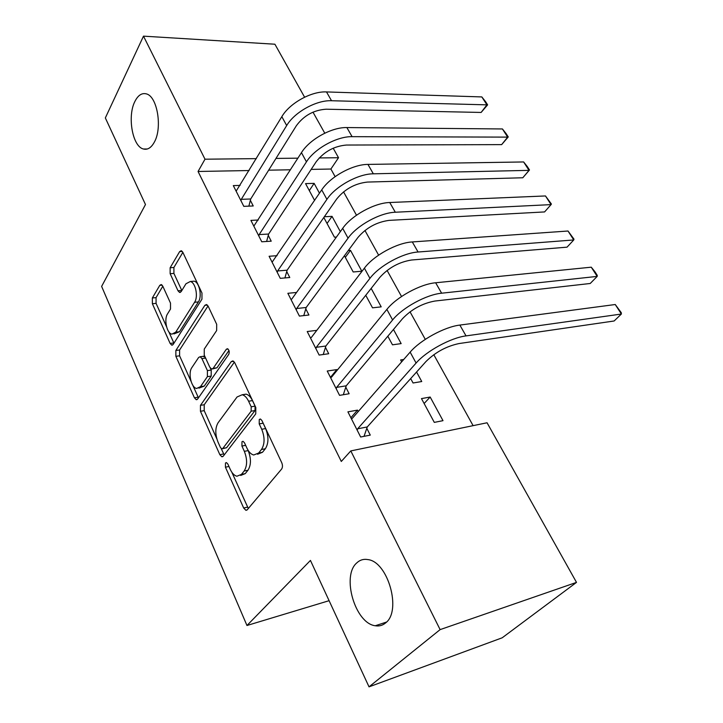 <?xml version="1.0" encoding="UTF-8"?>
<svg xmlns="http://www.w3.org/2000/svg" width="723" height="723" viewBox="0 0 723 723"><rect width="100%" height="100%" fill="white"/><g stroke="black" fill="none" stroke-linecap="round" stroke-linejoin="round"><path stroke-width="1.08" d="M225.468 462.991L225.431 467.194L243.678 508.016L245.874 510.293L247.248 509.769L281.609 469.073C282.711 467.392 282.747 465.25 281.717 462.657L261.889 420.479L260.416 418.997L259.268 419.467L259.214 423.904L261.726 429.272C264.916 437.361 264.826 444.112 261.464 449.498L258.617 453.041L253.701 455.002C251.044 454.315 248.775 452.011 246.914 448.088L244.473 442.783L243.027 441.301L241.97 441.735L241.925 446.055L244.347 451.342C247.411 459.304 247.347 465.865 244.148 471.025L241.428 474.405L236.891 476.24C234.279 475.571 232.056 473.258 230.212 469.29L227.872 464.076L226.444 462.584L225.468 462.991M262.811 422.44L265.612 428.567L261.726 429.272M154.415 141.997C162.612 127.591 157.216 96.042 146.236 93.854C141.78 92.77 138.012 95.3 134.912 101.419C127.094 116.313 132.526 146.742 143.47 149.01C147.673 150.05 151.315 147.709 154.415 141.997M385.612 622.928C401.952 610.953 387.962 561.69 367.926 559.593C363.633 558.825 359.909 559.927 356.764 562.919C341.346 575.897 355.074 623.38 375.273 625.756C379.15 626.416 382.603 625.476 385.612 622.928M162.783 286.145L161.265 284.528L159.774 285.35L152.345 297.966L152.372 303.732L170.113 343.416L171.749 345.16L173.168 344.437L201.952 299.168L201.97 293.014L182.829 252.291L181.292 250.7L179.647 251.604L170.14 267.754L170.149 273.71L178.012 290.791L179.593 292.454L181.157 291.631L185.965 283.768L190.285 281.5C195.526 282.359 198.509 296.719 194.577 302.286L175.734 332.155L171.866 334.162C166.823 333.366 163.814 319.34 167.51 313.927L170.511 309.019L170.501 303.127L162.783 286.145M249.137 170.538L198.057 171.478L341.292 461.455L350.8 450.917L487.058 422.774L576.502 582.386L440.117 629.616L350.8 450.917M198.057 171.478L204.998 159.205L143.488 36.15L274.912 44.22L304.6 97.198M576.502 582.386L502.196 637.794L369.028 686.85L310.438 560.424L246.968 625.494L101.627 286.398L145.477 204.537L105.341 117.93L143.488 36.15M369.028 686.85L440.117 629.616M200.461 405.35L200.443 411.27L219.846 454.686L221.844 456.782L223.244 456.195L255.743 413.899L255.815 407.564L234.785 362.81L232.887 360.894L231.243 361.645L200.461 405.35L204.22 404.744L204.202 410.655L216.783 438.707M194.415 397.786L175.87 356.303L175.87 350.456L204.844 305.341L206.489 304.519L208.197 306.263L216.692 324.338L216.656 330.538L204.266 349.055L204.248 355.12L209.778 367.176L211.595 369.055L213.14 368.341L226.326 349.254L227.483 348.721C229.227 350.004 229.652 351.902 228.739 354.406L197.632 399.042L196.222 399.702L194.415 397.786L198.165 397.207L192.806 385.251M246.968 625.494L329.092 600.686M258.265 220.027L250.917 220.388L261.762 241.78L271.224 241.184L268.26 235.391M340.334 231.631L332.038 216.367L327.04 223.479M323.814 217.487L334.424 237.171L336.439 237.045M324.329 216.746L332.038 216.367M296.557 292.454L287.853 293.303L299.403 316.096L308.938 315.011L305.784 308.848M365.757 295.282L372.535 307.835L381.193 306.859L371.17 288.405M337.162 370.284L336.81 369.589L327.23 371.035L339.557 395.364L349.146 393.746L345.784 387.166M410.673 378.581L413.059 382.991L421.744 381.527L416.575 372.011M401.654 361.852L400.632 359.946L403.723 359.485M335.12 176.647L330.899 169.028L311.161 169.399M290.474 169.778L268.658 170.176M473.104 425.648L433.791 354.704M425.287 339.367L410.031 311.83M401.536 296.502L387.094 270.447M378.617 255.147L364.952 230.483M356.493 215.219L343.552 191.866M430.167 397.035L421.473 398.599L434.297 422.386L443 420.659L430.167 397.035L424.121 403.506M358.237 411.541L357.514 410.122L347.908 411.857L360.65 437.017L370.275 435.11L366.796 428.296M387.826 336.204L392.481 344.826L401.157 343.615L393.475 329.471M311.297 337.496L316.773 330.357L307.221 331.532L319.15 355.074L328.712 353.737L325.458 347.365M344.437 255.734L353.195 271.975L361.834 271.215L350.492 250.339L345.305 257.343M348.305 250.501L350.492 250.339M277.072 255.689L269.101 256.267L280.28 278.346L289.778 277.515L286.724 271.541M319.467 193.204L314.125 183.371L309.308 190.583M314.586 200.388L305.549 183.606L314.125 183.371M240.108 185.413L233.303 185.603L243.805 206.344L253.231 205.965L250.366 200.343M333.186 148.197L338.527 157.722L319.214 157.939M297.912 158.174L275.987 158.418M256.358 158.635L204.998 159.205M312.978 112.146L324.772 133.186M330.899 169.028L338.527 157.722M357.514 410.122L350.881 417.731M336.81 369.589L330.447 377.388M240.696 475.445L245.251 473.619L241.428 474.405M247.899 449.977L248.188 450.601C251.252 458.536 251.179 465.088 247.971 470.239L245.251 473.619M257.56 454.252L262.485 452.282L258.617 453.041M265.612 428.567C268.802 436.638 268.712 443.362 265.341 448.748L262.485 452.282M231.803 472.182L248.314 508.504M234.397 362.115L204.22 404.744M221.202 448.567L224.193 454.957M220.398 447.42L221.789 448.875L222.783 448.45L251.152 411.197L251.197 406.787L248.595 401.229C246.814 397.569 244.681 395.409 242.205 394.749L237.072 396.972L218.084 422.765C215.102 427.962 215.065 434.378 217.975 442.006L220.398 447.42M222.476 448.748L226.57 447.736L222.783 448.45M242.485 394.821L246.073 394.143C248.558 394.794 250.691 396.945 252.472 400.605L255.074 406.145L255.02 410.547L226.57 447.736M191.053 381.346L179.602 355.824L175.87 356.303M208.034 305.946L179.602 349.995L179.602 355.824M212.517 368.929L216.954 367.808L228.965 350.51M191.866 367.591C187.863 372.923 191.206 387.682 196.62 388.477L200.479 386.66L207.393 376.647L207.42 370.601L201.916 358.572L200.154 356.728L198.644 357.46L191.866 367.591M198.952 388.124L204.248 386.1L200.479 386.66M210.321 368.097L211.224 370.068L211.197 376.105L204.248 386.1M205.178 357.153L203.073 356.349M198.165 397.207L198.491 397.822M173.927 333.927L179.485 331.73L175.734 332.155M191.957 281.355L194.098 281.175C199.349 282.033 202.332 296.358 198.391 301.916L179.485 331.73M182.856 252.354L173.909 267.474L173.909 273.411L181.825 290.538M168.848 331.839L173.954 343.208M162.811 286.209L156.051 297.623L156.078 303.38L166.561 326.751M357.18 430.158L357.641 428.802L367.266 426.95L425.983 361.527C435.409 352.209 446.425 346.218 459.042 343.552L614.134 320.985L621.373 314.035L466.037 335.897C450.836 337.758 426.416 351.053 416.096 363.054L357.641 428.802M615.255 304.519L621.292 312.716L621.373 314.035L615.255 304.519L459.855 325.079C444.645 326.814 420.343 340.054 410.149 352.128L352.318 418.319L351.333 418.617M367.266 426.95L364.031 436.349M336.195 388.73L336.638 387.374L346.227 385.811L402.476 318.735C411.541 309.245 422.359 303.344 434.93 301.039L590.221 283.488L597.189 276.403L441.626 293.204C426.416 294.559 402.458 307.646 392.607 319.946L336.638 387.374M591.26 267.185L594.893 271.676L597.252 275.346L597.189 276.403L591.26 267.185L435.653 282.774C420.452 284.003 396.602 297.036 386.868 309.408L331.496 377.225L330.538 377.569M346.227 385.811L343.317 394.731M315.897 348.658L316.312 347.302L325.883 346.01L379.792 277.433C388.513 267.781 399.141 261.97 411.649 260L567.049 247.158L573.755 239.955L418.066 252.011C402.865 252.887 379.349 265.766 369.941 278.346L316.312 347.302M568.016 231.017L573.972 239.132L573.755 239.955L568.016 231.017L412.3 241.943C397.099 242.702 373.701 255.526 364.392 268.17L311.342 337.487L310.42 337.858M325.883 346.01L323.235 354.505M296.249 309.878L296.656 308.513L306.181 307.492L357.876 237.542C366.281 227.745 376.71 222.024 389.173 220.37L544.582 211.929L551.053 204.618L395.309 212.237C380.126 212.67 357.045 225.35 348.052 238.174L296.656 308.513M545.476 195.951L551.396 204.022L551.053 204.618L545.476 195.951L389.751 202.512C374.568 202.829 351.586 215.463 342.693 228.351L291.839 299.015L290.953 299.421M306.181 307.492L303.777 315.599M277.234 272.336L277.614 270.962L287.112 270.185L336.701 198.997C344.799 189.065 355.047 183.425 367.447 182.069L522.792 177.768L529.028 170.357L373.33 173.809C358.165 173.818 335.499 186.308 326.904 199.367L277.614 270.962M523.624 161.952L527.347 166.624L529.498 169.977L529.028 170.357L523.624 161.952L367.953 164.41C352.797 164.32 330.23 176.755 321.726 189.869L272.101 262.205M287.112 270.185L284.916 277.939M529.498 169.977L522.792 177.768M258.807 235.951L259.168 234.586L268.631 234.035L316.222 161.717C324.031 151.676 334.107 146.118 346.444 145.043L501.654 144.627L507.663 137.117L352.083 136.665C336.945 136.286 314.686 148.586 306.453 161.844L259.168 234.586M502.422 128.956L506.163 133.683L508.251 136.936L507.663 137.117L502.422 128.956L346.886 127.564C331.758 127.094 309.589 139.349 301.446 152.661L253.836 226.136M268.631 234.035L266.615 241.473M508.251 136.936L501.654 144.627M240.949 200.696L241.292 199.331L250.709 198.988L296.403 125.648C303.94 115.508 313.845 110.032 326.118 109.209L481.129 112.445L486.922 104.853L331.532 100.732C316.43 99.982 294.55 112.11 286.679 125.549L241.292 199.331M481.834 96.927L485.603 101.708L487.627 104.862L486.922 104.853L481.834 96.927L326.498 91.929C311.405 91.098 289.625 103.172 281.834 116.665L236.123 191.179M250.709 198.988L248.866 206.136M487.627 104.862L481.129 112.445M228.947 466.489L225.431 467.194M263.1 423.217L259.214 423.904M245.657 445.35L241.925 446.055M247.971 470.239L244.148 471.025M248.188 450.601L244.347 451.342M265.341 448.748L261.464 449.498M247.483 507.148L243.678 508.016M233.683 361.31L231.243 361.645M223.624 453.954L219.846 454.686M204.202 410.655L200.443 411.27M255.02 410.547L251.152 411.197M255.074 406.145L251.197 406.787M252.472 400.605L248.595 401.229M179.602 349.995L175.87 350.456M207.411 305.088L204.844 305.341M216.954 367.808L213.14 368.341M228.052 349.028L226.326 349.254M211.197 376.105L207.393 376.647M211.224 370.068L207.42 370.601M205.603 358.084L201.916 358.572M198.391 301.916L194.577 302.286M181.78 290.456L178.012 290.791M173.909 273.411L170.149 273.71M173.909 267.474L170.14 267.754M182.295 251.423L179.647 251.604M173.836 342.964L170.113 343.416M156.078 303.38L152.372 303.732M156.051 297.623L152.345 297.966M162.16 285.151L159.774 285.35M416.096 363.054L410.149 352.128M466.037 335.897L459.855 325.079M392.607 319.946L386.868 309.408M441.626 293.204L435.653 282.774M369.941 278.346L364.392 268.17M418.066 252.011L412.3 241.943M348.052 238.174L342.693 228.351M395.309 212.237L389.751 202.512M326.904 199.367L321.726 189.869M373.33 173.809L367.953 164.41M306.453 161.844L301.446 152.661M352.083 136.665L346.886 127.564M286.679 125.549L281.834 116.665M331.532 100.732L326.498 91.929M386.543 622.051L375.273 625.756M147.329 148.992L143.47 149.01M246.959 510.049L245.874 510.293M222.82 456.593L221.844 456.782M246.073 394.143L242.205 394.749M203.949 356.231L200.154 356.728M197.09 399.566L196.222 399.702M194.098 281.175L190.285 281.5M180.37 292.381L179.593 292.454M172.517 345.07L171.749 345.16"/></g></svg>
